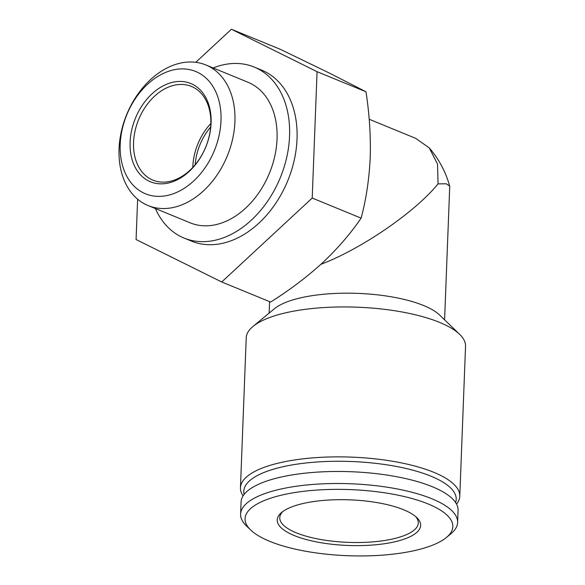 <?xml version="1.0" encoding="UTF-8"?>
<svg xmlns="http://www.w3.org/2000/svg" width="585" height="585" viewBox="0 0 585 585"><rect width="100%" height="100%" fill="white"/><g stroke="black" fill="none" stroke-linecap="round" stroke-linejoin="round"><path stroke-width="0.88" d="M280.325 49.323L329.816 73.279L365.969 91.765C369.427 114.038 370.846 136.012 370.21 157.687C369.179 179.2 366.151 199.346 361.113 218.132C350.598 233.583 337.735 248.479 322.532 262.826C306.964 277.012 289.655 290.087 270.621 302.05L221.722 281.985L312.214 198.059L317.07 71.692L231.426 29.25L280.325 49.323M320.909 264.318C361.289 249.071 415.43 211.887 438.055 183.873L446.223 183.785L449.66 186.037L449.726 186.578L444.593 319.834M415.972 138.535L429.244 147.895L437.522 164.049L438.055 183.873M456.549 504.124A109.746 34.917 -177.8 0 0 459.781 496.226L465.543 346.298A109.746 34.917 -177.8 0 0 459.634 334.342L439.679 315.096A87.794 27.934 -177.8 0 0 357.749 293.377A87.794 27.934 -177.8 0 0 274.394 308.748L253.027 326.408A109.746 34.917 -177.8 0 0 246.219 337.867L240.457 487.802A109.746 34.917 -177.8 0 0 243.075 495.919M459.634 334.342A109.746 34.917 -177.8 0 0 357.223 307.191A109.746 34.917 -177.8 0 0 253.027 326.408M459.781 496.226A109.746 34.917 -177.8 0 0 351.461 457.119A109.746 34.917 -177.8 0 0 240.457 487.802M455.605 502.537A106.28 33.813 -177.8 0 0 351.292 461.506A106.28 33.813 -177.8 0 0 244.142 494.413M446.384 537.505L450.881 533.791A108.591 34.552 -177.8 0 0 457.624 522.442L458.084 510.405A108.591 34.552 -177.8 0 0 350.898 471.715A108.591 34.552 -177.8 0 0 241.064 502.069L240.603 514.105A108.591 34.552 -177.8 0 0 246.453 525.937L250.651 529.988A103.969 33.082 -177.8 0 0 416.118 550.222A103.969 33.082 -177.8 0 0 446.384 537.505A103.969 33.082 -177.8 0 0 350.21 489.601A103.969 33.082 -177.8 0 0 250.651 529.988M457.624 522.442A108.591 34.552 -177.8 0 0 350.437 483.751A108.591 34.552 -177.8 0 0 240.603 514.105M395.314 541.681A71.765 22.83 -177.8 0 0 416.791 517.593A71.765 22.83 -177.8 0 0 349.823 499.839A71.765 22.83 -177.8 0 0 281.685 512.401A71.765 22.83 -177.8 0 0 307.798 539.948A71.765 22.83 -177.8 0 0 395.314 541.681M282.972 511.422A69.315 22.054 -177.8 0 0 279.769 517.674A69.315 22.054 -177.8 0 0 319.527 539.282A69.315 22.054 -177.8 0 0 393.815 538.712A69.315 22.054 -177.8 0 0 418.297 522.99A69.315 22.054 -177.8 0 0 415.584 516.511M317.07 71.692L365.969 91.765M312.214 198.059L361.113 218.132M137.629 199.185L136.078 239.536L221.722 281.985M231.426 29.25L195.77 62.317M155.434 208.567A92.415 66.142 -67.7 0 0 184.019 238.051L191.485 241.115A92.415 66.142 -67.7 0 0 223.214 243.17A92.415 66.142 -67.7 0 0 294.284 159.998A92.415 66.142 -67.7 0 0 261.663 70.12L254.197 67.056A92.415 66.142 -67.7 0 0 213.145 67.962M184.019 238.051A92.415 66.142 -67.7 0 0 215.748 240.106A92.415 66.142 -67.7 0 0 286.818 156.934A92.415 66.142 -67.7 0 0 254.197 67.056M148.129 205.569L190.257 222.856A75.999 54.39 -67.7 0 0 216.348 224.545A75.999 54.39 -67.7 0 0 274.789 156.158A75.999 54.39 -67.7 0 0 247.967 82.251L205.84 64.957A75.999 54.39 -67.7 0 0 126.667 114.609A75.999 54.39 -67.7 0 0 148.129 205.569A75.999 54.39 -67.7 0 0 174.22 207.258A75.999 54.39 -67.7 0 0 232.662 138.872A75.999 54.39 -67.7 0 0 205.84 64.957M168.188 195.266A66.105 47.312 -67.7 0 0 215.441 91.048A66.105 47.312 -67.7 0 0 128.152 111.603A66.105 47.312 -67.7 0 0 168.188 195.266M168.663 182.959A53.111 38.01 -67.7 0 0 206.629 99.223A53.111 38.01 -67.7 0 0 136.495 115.742A53.111 38.01 -67.7 0 0 168.663 182.959M210.629 127.047A49.096 35.137 -67.7 0 0 195.156 164.743M210.827 123.508A50.661 36.263 -67.7 0 0 192.809 167.405M170.337 181.284A50.661 36.263 -67.7 0 0 209.298 135.691A50.661 36.263 -67.7 0 0 191.412 86.419A50.661 36.263 -67.7 0 0 138.638 119.523A50.661 36.263 -67.7 0 0 152.941 180.158A50.661 36.263 -67.7 0 0 170.337 181.284M416.001 138.462L369.186 119.245M269.575 301.626L269.137 313.099M429.236 147.903C438.918 159.105 445.726 171.822 449.653 186.037"/></g></svg>
